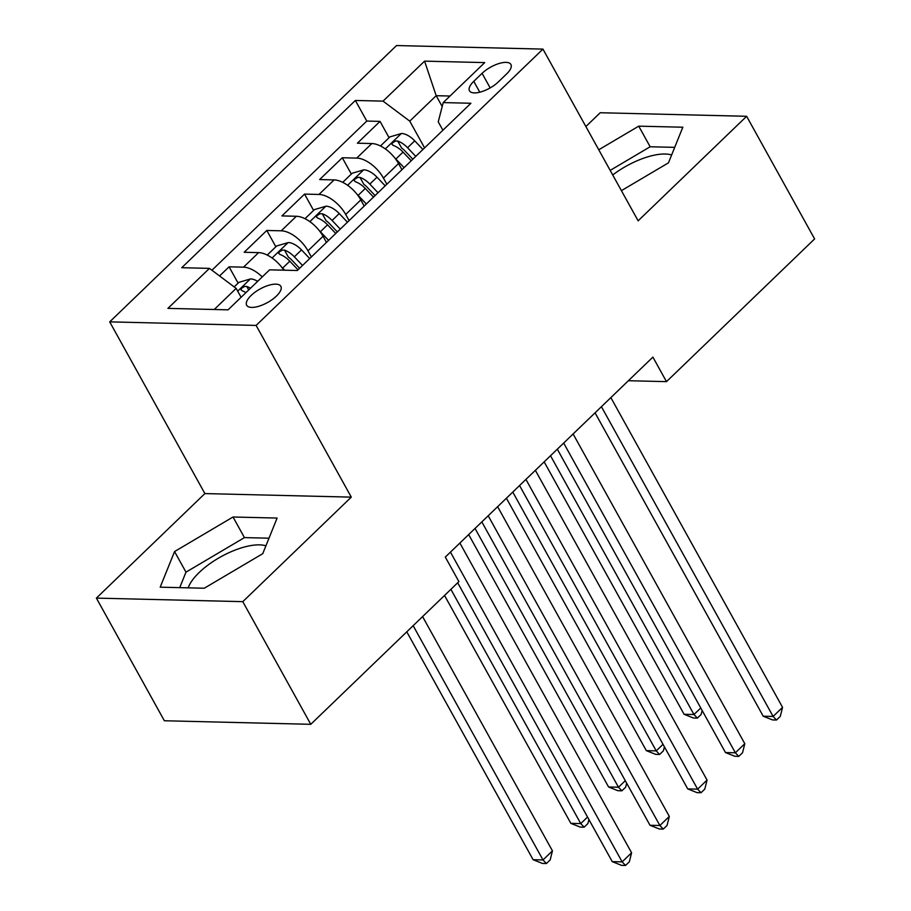 <?xml version="1.0" encoding="UTF-8"?>
<svg xmlns="http://www.w3.org/2000/svg" width="911" height="911" viewBox="0 0 911 911"><rect width="100%" height="100%" fill="white"/><g stroke="black" fill="none" stroke-linecap="round" stroke-linejoin="round"><path stroke-width="1.37" d="M265.91 545.826A47.634 18.835 -29 0 0 199.202 572.472A47.634 18.835 -29 0 0 188.213 587.846M276.409 296.098A19.541 7.732 -29 0 0 280.85 286.316A19.541 7.732 -29 0 0 268.472 285.371A19.541 7.732 -29 0 0 251.094 295.483A19.541 7.732 -29 0 0 246.665 305.265A19.541 7.732 -29 0 0 259.031 306.198A19.541 7.732 -29 0 0 276.409 296.098M612.716 174.98A47.634 18.835 151 0 1 671.635 154.984M96.384 598.106L242.793 601.659L351.293 497.133L204.884 493.58L96.384 598.106L164.367 720.76L310.776 724.313L458.905 581.605L445.308 557.076L652.891 357.112L666.488 381.641L814.616 238.933L746.633 116.289L600.224 112.736L585.875 126.549M204.884 493.58L109.707 321.868L396.536 45.55L542.945 49.103L256.116 325.421L109.707 321.868M401.945 169.697L398.54 163.559A24.426 12.549 -133.9 0 0 371.836 143.551L357.385 143.198L380.035 121.391L389.077 137.698M386.845 184.238L383.44 178.1A24.426 12.549 -133.9 0 0 356.736 158.093L342.297 157.751L351.339 174.058M342.297 157.751L319.647 179.558L334.098 179.911A24.426 12.549 -133.9 0 1 360.802 199.919L364.195 206.057M326.457 242.417L323.063 236.279A24.426 12.549 -133.9 0 0 296.348 216.271L281.909 215.918L304.559 194.1L313.589 210.407M283.833 270.18A24.426 12.549 -133.9 0 0 258.61 252.62L244.171 252.279L266.809 230.46L275.851 246.767M482.078 73.347L473.777 81.341A18.937 7.482 -29 0 0 469.484 90.815A18.937 7.482 -29 0 0 481.475 91.726A18.937 7.482 -29 0 0 498.317 81.933L506.618 73.939A18.937 7.482 -29 0 0 510.912 64.465A18.937 7.482 -29 0 0 498.921 63.554A18.937 7.482 -29 0 0 482.078 73.347L490.164 87.912M442.188 106.53L436.187 95.689L409.768 121.14L383.053 101.132L355.358 100.461L181.744 267.709L209.45 268.381L167.931 308.373L228.08 309.831L269.599 269.838L297.293 270.51L470.907 103.262L443.201 102.59L438.248 121.835L442.905 130.227M383.053 101.132L424.572 61.139L484.72 62.597L443.201 102.59M311.368 256.959L307.964 250.821L323.063 236.279M349.107 220.599L345.702 214.461L360.802 199.919M380.035 121.391L366.78 121.061L211.933 270.237M262.254 276.91A24.426 12.549 46.1 0 0 243.51 267.174L229.071 266.821L219.574 275.965M266.809 230.46L281.26 230.813A24.426 12.549 46.1 0 1 307.964 250.821M304.559 194.1L318.998 194.453A24.426 12.549 46.1 0 1 345.702 214.461M424.583 147.878L409.768 121.14M242.793 601.659L310.776 724.313M351.293 497.133L256.116 325.421M542.945 49.103L638.133 220.815L746.633 116.289M628.385 380.718L666.488 381.641M450.023 96.031L436.187 95.689L424.572 61.139M241.096 297.293L236.154 288.388L214.244 309.489M366.78 121.061L355.358 100.461M229.071 266.821L238.113 283.127M209.45 268.381L236.154 288.388M621.404 190.65L668.458 162.841L682.829 127.221L638.736 126.151L598.755 149.78M204.269 588.233L262.744 553.683L277.115 518.063L233.022 517.004L174.559 551.554L160.188 587.174L204.269 588.233M674.709 147.354L650.158 146.762L610.176 170.391M650.158 146.762L638.736 126.151M268.996 538.196L244.444 537.604L185.981 572.154L179.729 587.641M185.981 572.154L174.559 551.554M244.444 537.604L233.022 517.004M595.054 412.831L763.213 716.205L773.109 716.445L601.419 406.693M782.549 707.346L780.283 716.388L776.502 720.02L773.109 716.445L782.549 707.346L610.848 397.606M776.502 720.02L772.551 719.929L763.213 716.205M394.736 157.888A16.182 8.313 46.1 0 1 395.864 159.015L404.063 167.647M380.468 145.988L389.908 136.901L401.592 133.462A16.182 8.313 46.1 0 1 414.733 140.841L422.932 149.472M544.152 461.854L684.081 714.281L693.966 714.52L700.764 707.972M415.769 156.385L407.559 147.741A16.182 8.313 -133.9 0 0 397.72 141.046L395.511 141.046L392.55 142.822L391.912 144.234L393.199 145.407A16.182 8.313 46.1 0 1 403.038 152.114L411.237 160.746M397.72 141.046L401.637 148.106A8.245 4.236 46.1 0 1 404.552 150.497L412.831 159.209M550.517 455.728L693.966 714.52L697.37 718.096L693.408 718.005L684.081 714.281M702.142 710.466L701.14 714.463L697.37 718.096M557.316 449.18L725.475 752.554L735.371 752.793L563.67 443.053M744.799 743.706L742.545 752.737L738.764 756.381L735.371 752.793L744.799 743.706L573.11 433.966M738.764 756.381L734.813 756.278L725.475 752.554M519.566 485.54L687.737 788.915L697.621 789.154L525.932 479.414M707.061 780.067L704.795 789.097L701.026 792.729L697.621 789.154L707.061 780.067L535.372 470.327M701.026 792.729L697.063 792.638L687.737 788.915M481.828 521.901L649.998 825.275L659.883 825.514L488.194 515.774M669.323 816.427L667.057 825.457L663.288 829.09L659.883 825.514L669.323 816.427L497.622 506.675M663.288 829.09L659.325 828.999L649.998 825.275M457.686 582.789L612.249 861.635L622.145 861.874L450.455 552.123M631.585 852.787L629.319 861.817L625.538 865.45L622.145 861.874L631.585 852.787L459.884 543.036M625.538 865.45L621.587 865.359L612.249 861.635M356.987 194.248A16.182 8.313 46.1 0 1 358.125 195.375L366.324 204.007M342.718 182.348L352.158 173.261L363.853 169.81A16.182 8.313 46.1 0 1 376.995 177.201L385.194 185.833M506.414 498.215L646.332 750.641L656.227 750.88L663.026 744.333M378.019 192.733L369.82 184.102A16.182 8.313 -133.9 0 0 359.982 177.394L357.761 177.406L354.8 179.182L354.174 180.594L355.449 181.767A16.182 8.313 46.1 0 1 365.288 188.463L373.499 197.095M359.982 177.394L363.899 184.455A8.245 4.236 46.1 0 1 366.814 186.857L375.093 195.569M512.779 492.088L656.227 750.88L659.621 754.456L655.669 754.365L646.332 750.641M664.404 746.826L663.402 750.823L659.621 754.456M319.249 230.608A16.182 8.313 46.1 0 1 320.376 231.736L328.586 240.367M304.98 218.708L314.42 209.61L326.115 206.171A16.182 8.313 46.1 0 1 339.245 213.55L347.455 222.182M468.675 534.575L608.594 786.99L618.489 787.241L625.276 780.693M340.281 229.094L332.082 220.462A16.182 8.313 -133.9 0 0 322.243 213.755L320.023 213.755L317.062 215.543L316.436 216.943L317.711 218.116A16.182 8.313 46.1 0 1 327.55 224.823L335.76 233.455M322.243 213.755L326.161 220.815A8.245 4.236 46.1 0 1 329.076 223.218L337.343 231.918M475.041 528.448L618.489 787.241L621.883 790.816L617.931 790.714L608.594 786.99M626.666 783.175L625.663 787.184L621.883 790.816M281.51 266.957A16.182 8.313 46.1 0 1 282.638 268.096L284.642 270.203M267.242 255.069L276.682 245.97L288.366 242.531A16.182 8.313 46.1 0 1 301.507 249.91L309.717 258.542M444.534 595.464L570.855 823.35L580.751 823.59L587.538 817.053M302.543 265.454L294.344 256.822A16.182 8.313 -133.9 0 0 284.505 250.115L282.285 250.115L279.324 251.903L278.686 253.304L279.973 254.476A16.182 8.313 46.1 0 1 289.812 261.184L298.011 269.815M284.505 250.115L288.411 257.175A8.245 4.236 46.1 0 1 291.326 259.578L299.605 268.278M450.888 589.326L580.751 823.59L584.145 827.177L580.182 827.074L570.855 823.35M588.916 819.536L587.914 823.533L584.145 827.177M234.184 286.908L238.944 282.33L250.627 278.891A16.182 8.313 46.1 0 1 257.665 281.328M406.784 631.813L533.117 859.711L543.002 859.95L552.442 850.863L422.59 616.599M250.491 288.24A16.182 8.313 -133.9 0 0 246.756 286.475L244.547 286.475L241.586 288.252L240.948 289.664L242.235 290.837A16.182 8.313 46.1 0 1 245.97 292.602M413.15 625.686L543.002 859.95L546.406 863.526L542.444 863.434L533.117 859.711M552.442 850.863L550.176 859.893L546.406 863.526M383.44 178.1L398.54 163.559M356.736 158.093L371.836 143.551M243.51 267.174L258.61 252.62M281.26 230.813L296.348 216.271M318.998 194.453L334.098 179.911M479.801 92.205L473.777 81.341M401.295 133.541L385.33 148.926M403.038 152.114L395.864 159.015M414.733 140.841L407.559 147.741M363.557 169.901L347.592 185.286M365.288 188.463L358.125 195.375M376.995 177.201L369.82 184.102M325.819 206.25L309.842 221.646M327.55 224.823L320.376 231.736M339.245 213.55L332.082 220.462M288.081 242.611L272.104 257.995M289.812 261.184L282.638 268.096M301.507 249.91L294.344 256.822M250.331 278.971L237.691 291.156M248.703 289.971L246.756 286.475"/></g></svg>
